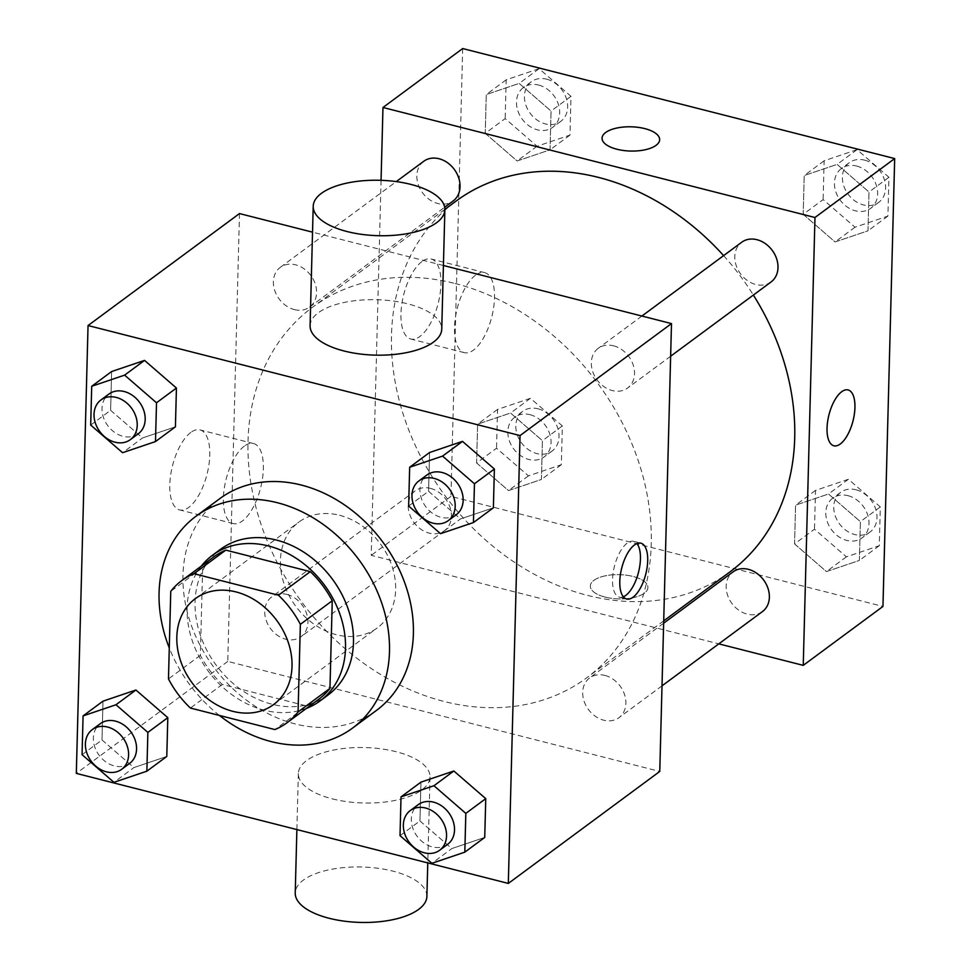 <?xml version="1.0" encoding="UTF-8"?>
<svg xmlns="http://www.w3.org/2000/svg" width="971" height="971" viewBox="0 0 971 971"><rect width="100%" height="100%" fill="white"/><g stroke="black" fill="none" stroke-linecap="round" stroke-linejoin="round"><path stroke-width="0.73" stroke-dasharray="4.86 3.64" d="M339.607 515.298A65.858 52.58 53.5 0 1 391.968 566.057A65.858 52.58 53.5 0 1 377.197 627.97A65.858 52.58 53.5 0 1 295.767 606.28A65.858 52.58 53.5 0 1 298.886 522.07A65.858 52.58 53.5 0 1 339.607 515.298M318.889 699.169A88.446 70.616 53.5 0 1 306.8 706.002L274.914 729.573M213.717 556.941A88.446 70.616 53.5 0 0 202.648 567.756L200.354 655.352A88.446 70.616 53.5 0 0 222.298 684.47L306.8 706.002M201.252 566.166A90.546 72.291 -126.5 0 0 208.17 671.034A90.546 72.291 -126.5 0 0 306.411 708.393M328.113 694.969A90.546 72.291 53.5 0 1 216.145 665.147A90.546 72.291 53.5 0 1 220.441 549.355M200.354 655.352L168.469 678.923M202.648 567.756L170.762 591.327M222.298 684.47L190.413 708.053M219.422 715.433A131.704 105.159 53.5 0 1 169.282 647.948M376.493 710.384A131.704 105.159 53.5 0 1 213.632 667.004A131.704 105.159 53.5 0 1 219.883 498.584M400.016 835.655L419.945 820.92L420.953 782.141L419.945 820.92L451.831 848.569L484.735 837.427L451.831 848.569L431.901 863.304M82.062 754.685L101.991 739.951L102.999 701.159L101.991 739.951L133.877 767.588L166.781 756.458L133.877 767.588L113.947 782.323M408.645 506.037L428.575 491.302L429.583 452.51L428.575 491.302L460.46 518.951L493.377 507.809L460.46 518.951L440.543 533.674M90.691 425.055L110.621 410.32L111.629 371.541L110.621 410.32L142.506 437.97L175.423 426.827L142.506 437.97L122.589 452.704M455.108 283.508A230.491 184.029 53.5 0 1 638.384 461.152A230.491 184.029 53.5 0 1 586.666 677.843A230.491 184.029 53.5 0 1 301.665 601.911A230.491 184.029 53.5 0 1 312.601 307.176A230.491 184.029 53.5 0 1 455.108 283.508M239.497 213.571L227.772 661.421L659.77 771.447M443.407 265.496L312.528 232.166M286.931 594.434A24.7 19.711 53.5 0 1 306.557 613.478A24.7 19.711 53.5 0 1 301.022 636.685A24.7 19.711 53.5 0 1 270.484 628.553A24.7 19.711 53.5 0 1 271.662 596.971A24.7 19.711 53.5 0 1 286.931 594.434M604.884 675.415A24.7 19.711 53.5 0 1 624.511 694.447A24.7 19.711 53.5 0 1 618.976 717.666A24.7 19.711 53.5 0 1 588.438 709.534A24.7 19.711 53.5 0 1 589.615 677.952A24.7 19.711 53.5 0 1 604.884 675.415M613.514 345.797A24.7 19.711 53.5 0 1 633.153 364.829A24.7 19.711 53.5 0 1 627.606 388.036A24.7 19.711 53.5 0 1 597.068 379.904A24.7 19.711 53.5 0 1 598.245 348.322A24.7 19.711 53.5 0 1 613.514 345.797M294.383 309.603A24.7 19.711 -126.5 0 0 309.652 307.067A24.7 19.711 -126.5 0 0 310.829 275.485A24.7 19.711 -126.5 0 0 280.291 267.353A24.7 19.711 -126.5 0 0 274.744 290.572A24.7 19.711 -126.5 0 0 294.383 309.603M227.772 661.421L76.321 773.402M190.777 432.471A41.292 17.781 104.3 0 0 170.617 475.268A41.292 17.781 104.3 0 0 179.599 509.921A41.292 17.781 104.3 0 0 207.017 474.297A41.292 17.781 104.3 0 0 199.977 429.898A41.292 17.781 104.3 0 0 190.777 432.471M332.3 798.854A65.858 27.722 1.5 0 0 430.019 777.006A65.858 27.722 1.5 0 0 364.914 747.561A65.858 27.722 1.5 0 0 298.352 773.559A65.858 27.722 1.5 0 0 332.3 798.854M310.089 325.698A65.858 27.722 -178.5 0 1 407.796 303.85A65.858 27.722 -178.5 0 1 441.744 329.145M426.888 896.427A65.858 27.722 1.5 0 0 361.782 866.994A65.858 27.722 1.5 0 0 295.233 892.98M244.34 446.114A41.292 17.781 104.3 0 0 224.192 488.911A41.292 17.781 104.3 0 0 233.174 523.563A41.292 17.781 104.3 0 0 260.592 487.94A41.292 17.781 104.3 0 0 253.552 443.541A41.292 17.781 104.3 0 0 244.34 446.114M623.346 596.789A28.814 12.405 -75.7 0 1 619.377 597.165A28.814 12.405 -75.7 0 1 613.114 572.975A28.814 12.405 -75.7 0 1 627.181 543.117A28.814 12.405 -75.7 0 1 633.602 541.32A28.814 12.405 -75.7 0 1 636.903 543.554M723.613 255.628A230.491 184.029 53.5 0 1 753.375 295.05M730.131 571.761A230.491 184.029 53.5 0 1 445.131 495.829A230.491 184.029 53.5 0 1 456.079 201.094M423.769 161.271A24.7 19.711 -126.5 0 0 418.222 184.49A24.7 19.711 -126.5 0 0 437.86 203.522A24.7 19.711 -126.5 0 0 453.129 200.985M762.453 611.584A24.7 19.711 53.5 0 1 731.916 603.452A24.7 19.711 53.5 0 1 733.081 571.87M771.083 281.954A24.7 19.711 53.5 0 1 740.545 273.822A24.7 19.711 53.5 0 1 741.71 242.24M430.396 488.352A24.7 19.711 53.5 0 1 450.034 507.396A24.7 19.711 53.5 0 1 444.5 530.603A24.7 19.711 53.5 0 1 413.962 522.471A24.7 19.711 53.5 0 1 415.127 490.889A24.7 19.711 53.5 0 1 430.396 488.352M381.057 180.315L371.238 555.339L718.795 643.858M476.615 462.961L508.501 490.598L541.417 479.456L542.425 440.676L510.54 413.027L477.623 424.169L476.615 462.961L508.501 490.598L541.417 479.456L542.425 440.676L510.54 413.027L477.623 424.169L476.615 462.961L496.545 448.226L528.43 475.863L561.335 464.721L562.355 425.941L530.457 398.292L497.553 409.434L496.545 448.226M803.199 214.312L835.084 241.949L868.001 230.807L869.009 192.027L837.123 164.378L804.219 175.52L803.199 214.312L835.084 241.949L868.001 230.807L869.009 192.027L837.123 164.378L804.219 175.52L803.199 214.312L823.129 199.577L855.014 227.214L887.919 216.084L888.938 177.292L857.053 149.643L824.136 160.785L823.129 199.577M462.682 48.55L450.945 496.412L882.955 606.438M794.569 543.93L826.455 571.579L859.371 560.437L860.379 521.645L828.494 494.008L795.577 505.151L794.569 543.93L826.455 571.579L859.371 560.437L860.379 521.645L828.494 494.008L795.577 505.151L794.569 543.93L814.487 529.195L846.384 556.844L879.289 545.702L880.309 506.923L848.411 479.273L815.506 490.416L814.487 529.195M485.245 133.33L517.142 160.98L550.047 149.837L551.055 111.046L519.169 83.409L486.265 94.551L485.245 133.33L517.142 160.98L550.047 149.837L551.055 111.046L519.169 83.409L486.265 94.551L485.245 133.33L505.175 118.596L537.06 146.245L569.977 135.103L570.984 96.311L539.099 68.674L506.182 79.816L505.175 118.596M450.945 496.412L371.238 555.339M421.924 261.563A41.292 17.781 104.3 0 0 401.776 304.348A41.292 17.781 104.3 0 0 410.757 339.013A41.292 17.781 104.3 0 0 438.176 303.389A41.292 17.781 104.3 0 0 431.136 258.99A41.292 17.781 104.3 0 0 421.924 261.563M605.176 597.092A28.814 12.125 1.5 0 0 647.924 587.54A28.814 12.125 1.5 0 0 619.437 574.662A28.814 12.125 1.5 0 0 590.319 586.023A28.814 12.125 1.5 0 0 605.176 597.092A28.814 12.125 1.5 0 0 647.924 587.528A28.814 12.125 1.5 0 0 619.437 574.65A28.814 12.125 1.5 0 0 590.319 586.011A28.814 12.125 1.5 0 0 605.176 597.08M659.649 139.69L659.649 139.678A28.814 12.125 -178.5 0 1 659.649 139.69A28.814 12.125 -178.5 0 1 630.531 151.063A28.814 12.125 -178.5 0 1 602.056 138.185A28.814 12.125 -178.5 0 1 602.056 138.173L602.056 138.173M475.487 275.206A41.292 17.781 104.3 0 0 455.338 318.003A41.292 17.781 104.3 0 0 464.32 352.655A41.292 17.781 104.3 0 0 491.739 317.031A41.292 17.781 104.3 0 0 484.699 272.633A41.292 17.781 104.3 0 0 475.487 275.206M833.883 445.786L833.871 445.786A28.814 12.405 -75.7 0 1 827.608 421.596A28.814 12.405 -75.7 0 1 841.663 391.738A28.814 12.405 -75.7 0 1 848.084 389.941A28.814 12.405 -75.7 0 1 848.096 389.941L848.096 389.941M538.662 85.06A24.7 19.711 53.5 0 1 558.301 104.103A24.7 19.711 53.5 0 1 552.766 127.31A24.7 19.711 53.5 0 1 522.228 119.178A24.7 19.711 53.5 0 1 523.393 87.596A24.7 19.711 53.5 0 1 538.662 85.06M537.06 146.245L517.142 160.98M569.977 135.103L550.047 149.837M570.984 96.311L551.055 111.046M539.099 68.674L519.169 83.409M506.182 79.816L486.265 94.551M546.637 79.173A24.7 19.711 53.5 0 1 566.275 98.205A24.7 19.711 53.5 0 1 560.728 121.424A24.7 19.711 53.5 0 1 530.19 113.291A24.7 19.711 53.5 0 1 531.368 81.71A24.7 19.711 53.5 0 1 546.637 79.173M530.032 414.69A24.7 19.711 53.5 0 1 549.671 433.721A24.7 19.711 53.5 0 1 544.124 456.94A24.7 19.711 53.5 0 1 513.598 448.808A24.7 19.711 53.5 0 1 514.764 417.227A24.7 19.711 53.5 0 1 530.032 414.69M528.43 475.863L508.501 490.598M561.335 464.721L541.417 479.456M562.355 425.941L542.425 440.676M530.457 398.292L510.54 413.027M497.553 409.434L477.623 424.169M538.007 408.791A24.7 19.711 53.5 0 1 557.645 427.835A24.7 19.711 53.5 0 1 552.098 451.042A24.7 19.711 53.5 0 1 521.561 442.91A24.7 19.711 53.5 0 1 522.738 411.328A24.7 19.711 53.5 0 1 538.007 408.791M856.616 166.041A24.7 19.711 53.5 0 1 876.255 185.073A24.7 19.711 53.5 0 1 870.72 208.292A24.7 19.711 53.5 0 1 840.182 200.16A24.7 19.711 53.5 0 1 841.347 168.578A24.7 19.711 53.5 0 1 856.616 166.041M855.014 227.214L835.084 241.949M887.919 216.084L868.001 230.807M888.938 177.292L869.009 192.027M857.053 149.643L837.123 164.378M824.136 160.785L804.219 175.52M864.591 160.142A24.7 19.711 53.5 0 1 884.229 179.186A24.7 19.711 53.5 0 1 878.682 202.393A24.7 19.711 53.5 0 1 848.144 194.261A24.7 19.711 53.5 0 1 849.322 162.679A24.7 19.711 53.5 0 1 864.591 160.142M847.986 495.671A24.7 19.711 53.5 0 1 867.625 514.703A24.7 19.711 53.5 0 1 862.078 537.91A24.7 19.711 53.5 0 1 831.552 529.778A24.7 19.711 53.5 0 1 832.717 498.196A24.7 19.711 53.5 0 1 847.986 495.671M846.384 556.844L826.455 571.579M879.289 545.702L859.371 560.437M880.309 506.923L860.379 521.645M848.411 479.273L828.494 494.008M815.506 490.416L795.577 505.151M855.961 489.772A24.7 19.711 53.5 0 1 875.599 508.804A24.7 19.711 53.5 0 1 870.052 532.023A24.7 19.711 53.5 0 1 839.514 523.891A24.7 19.711 53.5 0 1 840.692 492.309A24.7 19.711 53.5 0 1 855.961 489.772M138.283 433.77A24.7 19.711 53.5 0 1 107.745 425.638A24.7 19.711 53.5 0 1 108.922 394.056M110.621 410.32L142.506 437.97M129.653 763.4A24.7 19.711 53.5 0 1 99.115 755.268A24.7 19.711 53.5 0 1 100.28 723.686M101.991 739.951L133.877 767.588M456.236 514.751A24.7 19.711 53.5 0 1 425.699 506.619A24.7 19.711 53.5 0 1 426.876 475.037M428.575 491.302L460.46 518.951M447.607 844.369A24.7 19.711 53.5 0 1 417.069 836.237A24.7 19.711 53.5 0 1 418.234 804.656M419.945 820.92L451.831 848.569M273.567 704.582L377.197 627.97M195.268 598.682L298.886 522.07M298.352 773.559L296.883 829.574M430.019 777.006L427.774 862.903M253.552 443.541L199.977 429.898M233.174 523.563L179.599 509.921M619.377 597.165L626.635 599.01M633.602 541.32L640.86 543.177M444.876 209.372L312.601 307.176M663.715 620.87L586.666 677.843M309.652 307.067L444.682 207.236M280.291 267.353L396.265 181.601M663.654 623.212L589.615 677.952M662.016 685.842L618.976 717.666M641.892 316.048L598.245 348.322M670.645 356.223L627.606 388.036M415.127 490.889L271.662 596.971M444.5 530.603L301.022 636.685M484.699 272.633L431.136 258.99M464.32 352.655L410.757 339.013M531.368 81.71L523.393 87.596M560.728 121.424L552.766 127.31M522.738 411.328L514.764 417.227M552.098 451.042L544.124 456.94M849.322 162.679L841.347 168.578M878.682 202.393L870.72 208.292M840.692 492.309L832.717 498.196M870.052 532.023L862.078 537.91"/><path stroke-width="1.46" d="M235.989 591.922A65.858 52.58 53.5 0 1 288.351 642.668A65.858 52.58 53.5 0 1 273.567 704.582A65.858 52.58 53.5 0 1 192.149 682.892A65.858 52.58 53.5 0 1 195.268 598.682A65.858 52.58 53.5 0 1 235.989 591.922M170.762 591.327L168.469 678.923A88.446 70.616 53.5 0 0 190.413 708.053L274.914 729.573A88.446 70.616 53.5 0 0 287.003 722.752A88.446 70.616 53.5 0 0 298.073 711.937L300.367 624.329A88.446 70.616 53.5 0 0 278.434 595.211L193.933 573.691A88.446 70.616 53.5 0 0 181.844 580.512A88.446 70.616 53.5 0 0 170.762 591.327M298.073 711.937L329.958 688.366L332.252 600.758L300.367 624.329M278.434 595.211L310.307 571.64L225.818 550.12L193.933 573.691M310.307 571.64A88.446 70.616 53.5 0 1 332.252 600.758M329.958 688.366A88.446 70.616 53.5 0 1 318.889 699.169L287.003 722.752M181.844 580.512L213.717 556.941A88.446 70.616 53.5 0 1 225.818 550.12M306.411 708.393A90.546 72.291 -126.5 0 0 320.139 700.868A90.546 72.291 -126.5 0 0 345.506 648.227A90.546 72.291 -126.5 0 0 299.007 560.206A90.546 72.291 -126.5 0 0 212.467 555.254A90.546 72.291 -126.5 0 0 201.252 566.166M212.467 555.254L220.441 549.355A90.546 72.291 53.5 0 1 276.419 540.058A90.546 72.291 53.5 0 1 353.48 642.341A90.546 72.291 53.5 0 1 328.113 694.969L320.139 700.868M169.282 647.948A131.704 105.159 53.5 0 1 195.972 516.256A131.704 105.159 53.5 0 1 277.403 502.735A131.704 105.159 53.5 0 1 382.137 604.253A131.704 105.159 53.5 0 1 352.582 728.068A131.704 105.159 53.5 0 1 219.422 715.433M195.972 516.256L219.883 498.584A131.704 105.159 53.5 0 1 301.313 485.051A131.704 105.159 53.5 0 1 406.048 586.569A131.704 105.159 53.5 0 1 376.493 710.384L352.582 728.068M464.818 852.162L484.735 837.427L485.755 798.648L453.858 770.998L420.953 782.141L401.023 796.875L400.016 835.655L431.901 863.304L464.818 852.162L465.825 813.382L433.94 785.733L401.023 796.875M146.864 771.18L166.781 756.458L167.801 717.666L135.916 690.017L102.999 701.159L83.081 715.894L82.062 754.685L113.947 782.323L146.864 771.18L147.871 732.401L115.986 704.752L83.081 715.894M76.321 773.402L508.319 883.428L520.055 435.566L88.045 325.54L76.321 773.402M473.447 522.544L493.377 507.809L494.385 469.017L462.499 441.38L429.583 452.51L409.665 467.245L408.645 506.037L440.543 533.674L473.447 522.544L474.455 483.752L442.57 456.103L409.665 467.245M155.494 441.562L175.423 426.827L176.431 388.036L144.545 360.399L111.629 371.541L91.711 386.276L90.691 425.055L122.589 452.704L155.494 441.562L156.513 402.771L124.616 375.134L91.711 386.276M508.319 883.428L659.77 771.447L671.495 323.586L520.055 435.566M634.439 544.974A28.814 12.405 -75.7 0 1 640.86 543.177A28.814 12.405 -75.7 0 1 645.764 574.152A28.814 12.405 -75.7 0 1 626.635 599.01A28.814 12.405 -75.7 0 1 620.372 574.832A28.814 12.405 -75.7 0 1 634.439 544.974M671.495 323.586L443.407 265.496M312.528 232.166L239.497 213.571L88.045 325.54M444.876 209.712L441.744 329.145A65.858 27.722 -178.5 0 1 375.194 355.131A65.858 27.722 -178.5 0 1 310.089 325.698L313.208 206.265A65.858 27.722 -178.5 0 1 410.927 184.417A65.858 27.722 -178.5 0 1 444.876 209.712A65.858 27.722 -178.5 0 1 378.314 235.698A65.858 27.722 -178.5 0 1 313.208 206.265M296.883 829.574L295.233 892.98A65.858 27.722 1.5 0 0 329.181 918.287A65.858 27.722 1.5 0 0 426.888 896.427L427.774 862.903M636.903 543.554A28.814 12.405 -75.7 0 1 638.505 572.307A28.814 12.405 -75.7 0 1 623.346 596.789M444.876 209.372L456.079 201.094A230.491 184.029 53.5 0 1 598.573 177.426A230.491 184.029 53.5 0 1 723.613 255.628M753.375 295.05A230.491 184.029 53.5 0 1 730.131 571.761L663.715 620.87M444.682 207.236L453.129 200.985A24.7 19.711 -126.5 0 0 454.294 169.403A24.7 19.711 -126.5 0 0 423.769 161.271L396.265 181.601M663.654 623.212L733.081 571.87A24.7 19.711 53.5 0 1 748.35 569.334A24.7 19.711 53.5 0 1 767.988 588.365A24.7 19.711 53.5 0 1 762.453 611.584L662.016 685.842M641.892 316.048L741.71 242.24A24.7 19.711 53.5 0 1 756.979 239.703A24.7 19.711 53.5 0 1 776.618 258.747A24.7 19.711 53.5 0 1 771.083 281.954L670.645 356.223M718.795 643.858L803.248 665.366L814.972 217.504L382.975 107.49L381.057 180.315M814.972 217.504L894.679 158.576L882.955 606.438L803.248 665.366M841.675 391.738A28.814 12.405 -75.7 0 1 848.096 389.941A28.814 12.405 -75.7 0 1 853.011 420.929A28.814 12.405 -75.7 0 1 833.883 445.786A28.814 12.405 -75.7 0 1 827.608 421.596A28.814 12.405 -75.7 0 1 841.675 391.738M894.679 158.576L462.682 48.55L382.975 107.49M602.056 138.173A28.814 12.125 -178.5 0 1 644.805 128.621A28.814 12.125 -178.5 0 1 659.649 139.678A28.814 12.125 -178.5 0 1 630.531 151.051A28.814 12.125 -178.5 0 1 602.056 138.173A28.814 12.125 -178.5 0 1 644.805 128.609A28.814 12.125 -178.5 0 1 659.649 139.678M848.096 389.941A28.814 12.405 -75.7 0 1 852.999 420.916A28.814 12.405 -75.7 0 1 833.871 445.786M100.948 399.955L108.922 394.056A24.7 19.711 53.5 0 1 124.191 391.519A24.7 19.711 53.5 0 1 143.817 410.563A24.7 19.711 53.5 0 1 138.283 433.77L130.308 439.669A24.7 19.711 53.5 0 1 99.77 431.537A24.7 19.711 53.5 0 1 100.948 399.955A24.7 19.711 53.5 0 1 116.217 397.418A24.7 19.711 53.5 0 1 135.855 416.45A24.7 19.711 53.5 0 1 130.308 439.669M175.423 426.827L176.431 388.036L156.513 402.771M176.431 388.036L144.545 360.399L124.616 375.134M144.545 360.399L111.629 371.541M92.318 729.573L100.28 723.686A24.7 19.711 53.5 0 1 115.549 721.15A24.7 19.711 53.5 0 1 135.187 740.181A24.7 19.711 53.5 0 1 129.653 763.4L121.678 769.287A24.7 19.711 53.5 0 1 91.14 761.155A24.7 19.711 53.5 0 1 92.318 729.573A24.7 19.711 53.5 0 1 107.587 727.036A24.7 19.711 53.5 0 1 127.225 746.08A24.7 19.711 53.5 0 1 121.678 769.287M166.781 756.458L167.801 717.666L147.871 732.401M167.801 717.666L135.916 690.017L115.986 704.752M135.916 690.017L102.999 701.159M418.902 480.924L426.876 475.037A24.7 19.711 53.5 0 1 442.133 472.501A24.7 19.711 53.5 0 1 461.771 491.532A24.7 19.711 53.5 0 1 456.236 514.751L448.262 520.638A24.7 19.711 53.5 0 1 417.724 512.506A24.7 19.711 53.5 0 1 418.902 480.924A24.7 19.711 53.5 0 1 434.171 478.4A24.7 19.711 53.5 0 1 453.809 497.431A24.7 19.711 53.5 0 1 448.262 520.638M493.377 507.809L494.385 469.017L474.455 483.752M494.385 469.017L462.499 441.38L442.57 456.103M462.499 441.38L429.583 452.51M410.272 810.554L418.234 804.656A24.7 19.711 53.5 0 1 433.503 802.131A24.7 19.711 53.5 0 1 453.141 821.163A24.7 19.711 53.5 0 1 447.607 844.369L439.632 850.268A24.7 19.711 53.5 0 1 409.094 842.136A24.7 19.711 53.5 0 1 410.272 810.554A24.7 19.711 53.5 0 1 425.541 808.018A24.7 19.711 53.5 0 1 445.179 827.049A24.7 19.711 53.5 0 1 439.632 850.268M484.735 837.427L485.755 798.648L465.825 813.382M485.755 798.648L453.858 770.998L433.94 785.733M453.858 770.998L420.953 782.141"/></g></svg>
